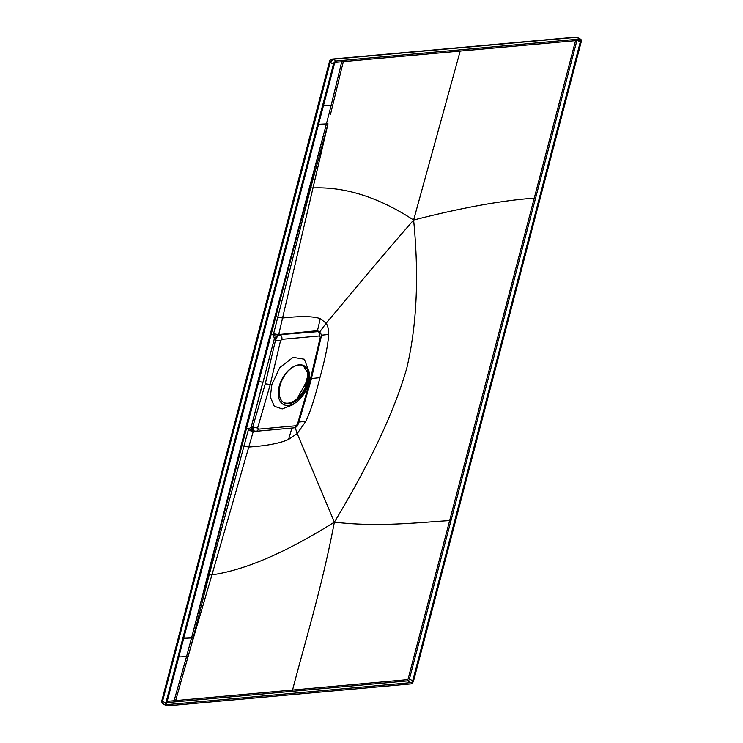 <?xml version="1.0" encoding="UTF-8"?>
<svg xmlns="http://www.w3.org/2000/svg" width="743" height="743" viewBox="0 0 743 743"><rect width="100%" height="100%" fill="white"/><g stroke="black" fill="none" stroke-linecap="round" stroke-linejoin="round"><path stroke-width="1.11" d="M336.393 60.963L579.846 39.054A3.251 1.96 -62 0 1 580.58 39.193A3.251 1.96 -62 0 1 581.221 41.868L413.619 680.737A3.251 1.96 -62 0 1 410.665 683.941L167.212 705.85A3.251 1.96 -62 0 1 166.469 705.711A3.251 1.96 -62 0 1 165.828 703.036L333.431 64.167A3.251 1.96 -62 0 1 336.393 60.963L333.124 59.226L330.161 62.431A2.322 0.678 -165.4 0 1 329.465 61.706L161.863 700.565C161.277 701.178 161.714 702.321 163.2 703.974L166.469 705.711M579.846 39.054L576.568 37.317A2.322 1.727 -95.1 0 0 575.769 37.15L577.311 37.456A3.251 1.96 118 0 0 576.568 37.317L333.124 59.226A2.322 1.727 -95 0 0 332.325 59.059M580.292 41.961L412.69 680.82A1.857 1.114 -62 0 1 411 682.65L167.547 704.559A1.857 1.114 -62 0 1 167.129 704.485A1.857 1.114 -62 0 1 166.757 702.952L334.359 64.084A1.857 1.114 -62 0 1 336.05 62.254L579.503 40.345A1.857 1.114 -62 0 1 579.93 40.428A1.857 1.114 -62 0 1 580.292 41.961L577.599 40.521M163.943 704.113C162.494 703.742 162.039 702.804 162.559 701.299L313.908 124.908A2.322 0.678 -165.3 0 1 313.212 124.183M333.431 64.167L330.161 62.431L313.908 124.908M307.843 375.456L306.85 381.001L297.246 398.601M308.949 381.428L309.896 381.335L297.423 424.299L296.03 425.758L258.267 429.157A3.576 2.656 84.9 0 1 256.121 431.265L253.855 430.856L252.824 426.64L251.403 426.315L274.362 338.808L273.47 335.074L317.465 330.672L319.564 331.907M262.957 382.404L274.557 337.944L278.476 334.591M183.725 638.283L191.564 637.94L258.908 381.131L262.771 382.515L251.153 427.141L248.877 428.813L254.58 431.135M253.725 430.791L252.685 426.566L253.066 430.401A4.876 3.186 93.9 0 1 251.403 426.315L251.153 427.141A4.876 1.885 74.9 0 0 253.177 430.624L253.214 430.894M310.834 380.908L309.896 381.335L320.27 337.248L319.601 335.929L281.838 339.328A3.576 2.656 -95.1 0 0 280.195 334.805C277.808 335.557 276.275 337.238 275.588 339.857L265.279 383.815L271.827 384.763L279.749 367.599L293.113 357.327L304.444 359.24L309.385 372.884L309.357 377.072A21.956 13.216 118 0 0 296.55 365.342A21.956 13.216 118 0 0 279.154 386.453A21.956 13.216 -62 0 0 295.807 402.548L292.036 405.121L282.21 408.91L274.278 406.226L270.303 396.948L271.827 384.763M318.831 331.462L279.953 334.675L318.979 331.554M281.838 339.328L280.473 340.861A3.576 0.975 -166.8 0 1 275.588 339.857L275.449 339.783C276.294 336.82 277.789 335.121 279.953 334.675L279.739 334.09M277.984 335.418A4.876 2.248 -42.4 0 0 274.362 338.808L275.449 339.783L278.263 335.019M318.58 124.257L326.418 123.905L271.195 334.276L273.47 335.074L273.61 333.616A4.876 1.347 12.9 0 0 278.746 334.35L282.572 318.013C300.813 315.979 313.388 316.193 320.279 318.654L326.14 323.205C346.479 299.364 370.06 270.08 413.619 220.039C461.942 207.687 502.147 200.387 534.245 198.14L575.741 39.918M273.61 333.616L310.723 187.747A4.876 1.402 13.2 0 0 313.462 187.895C345.671 186.753 379.06 197.471 413.619 220.039C419.136 276.257 416.842 325.722 406.718 368.426C394.384 411.297 370.265 462.536 334.369 522.143C285.916 552.513 245.106 570.095 211.941 574.878L190.728 647.172L193.124 637.921L191.564 637.94L245.682 427.838L270.276 334.109L271.195 334.276L258.908 381.131M310.723 187.747L327.997 123.83L326.418 123.905L270.276 334.109M245.682 427.838L248.877 428.813L248.292 430.104A4.876 1.505 16.5 0 0 253.363 431.079L211.941 574.878A4.876 1.449 16.2 0 1 209.229 574.618L193.124 637.921M248.292 430.104L209.229 574.618M291.999 427.727L288.59 439.429L297.191 433.568L334.369 522.143C321.998 587.453 304.342 644.32 292.556 690.024L175.654 700.547L190.728 647.172M241.104 445.456L248.719 447.045C266.756 445.809 280.046 443.274 288.59 439.429M319.601 335.929A3.576 2.656 -95.1 0 0 317.958 331.406L317.465 330.672L320.279 318.654M274.938 316.472L282.572 318.013L327.997 123.83M326.418 123.905L331.22 105.097L323.493 105.506M343.312 61.604L330.496 114.385M577.014 40.215L409.412 679.074L412.69 680.82M535.527 198.437L534.245 198.14L408.139 678.786L409.412 679.074A1.857 1.114 -62 0 1 407.721 680.913L166.85 702.59M191.564 637.94L186.539 656.58L178.822 656.951M176.082 701.782A0.929 0.687 84.9 0 1 175.654 700.547L174.103 700.686L186.539 656.58L188.118 656.431M174.531 701.921L174.103 700.686L167.194 701.308M411 682.65L407.721 680.913A0.929 0.687 84.9 0 1 407.294 679.696L292.556 690.024A0.929 0.687 84.8 0 0 292.983 691.241M450.936 520.871L449.654 520.583C417.65 522.57 378.076 527.261 334.369 522.143M319.536 332.195L326.14 323.205C327.895 325.861 328.722 329.604 328.61 334.452C328.267 343.498 325.378 357.894 319.936 377.639L311.382 378.568M295.203 427.541L297.191 433.568L305.819 421.327C310.323 411.91 315.023 397.347 319.936 377.639M298.89 422.052L305.819 421.327M321.338 335.204L328.61 334.452M460.196 51.081L413.619 220.039M341.761 61.743L331.22 105.097L332.799 104.949M309.357 377.072A21.956 13.216 118 0 1 308.419 383.815A21.956 13.216 -62 0 1 295.807 402.548M288.925 403.681A20.915 12.585 -62 0 1 284.17 402.799A20.915 12.585 -62 0 1 281.244 381.967A20.915 12.585 -62 0 1 299.076 364.989A20.915 12.585 -62 0 1 303.822 365.872A20.915 12.585 -62 0 1 306.748 386.713A20.915 12.585 -62 0 1 288.925 403.681M303.2 365.584L307.537 372.559A20.915 12.585 -62 0 1 302.717 392.137A20.915 12.585 -62 0 1 287.94 403.161A20.915 12.585 -62 0 1 283.687 402.52M461.83 47.654A2.322 1.727 -95.2 0 0 461.031 47.487L332.353 59.059C330.468 59.691 329.511 60.573 329.465 61.706M344.919 58.186A2.322 1.727 -95.1 0 0 344.12 58.019M343.368 58.325L342.579 58.158M161.863 700.575A2.322 0.687 -165.2 0 0 162.559 701.299L165.828 703.036M179.054 638.943A2.322 0.678 -165.3 0 1 178.357 638.218M318.793 106.203A2.322 0.678 -165.4 0 1 318.088 105.478M174.131 657.629A2.322 0.687 -165.2 0 1 173.425 656.905M307.305 379.023A1.857 0.548 -165.3 0 1 306.998 378.596L304.936 386.49M258.267 429.157L257.654 427.847A3.576 1.114 -163.8 0 1 252.824 426.64L265.279 383.815M257.654 427.847L270.146 384.92L280.473 340.861M297.423 424.299A3.576 1.114 16.2 0 0 298.37 423.854L310.825 380.936M320.27 337.248A3.576 0.975 13.2 0 0 321.199 336.83C321.821 335.288 321.134 333.561 319.128 331.629M296.03 425.758A3.576 2.656 84.9 0 1 293.884 427.866M166.822 704.178L167.547 704.559M408.139 678.786L407.294 679.696M577.311 37.456L580.58 39.193M575.797 37.15L461.05 47.487M307.834 375.419L306.998 378.596M310.843 380.88L321.199 336.83M252.221 429.5L251.868 428.822L252.221 429.5M256.094 431.274L293.856 427.875C298.305 426.417 296.949 426.018 298.37 423.854M276.322 336.523L277.334 335.734L276.322 336.523"/></g></svg>
